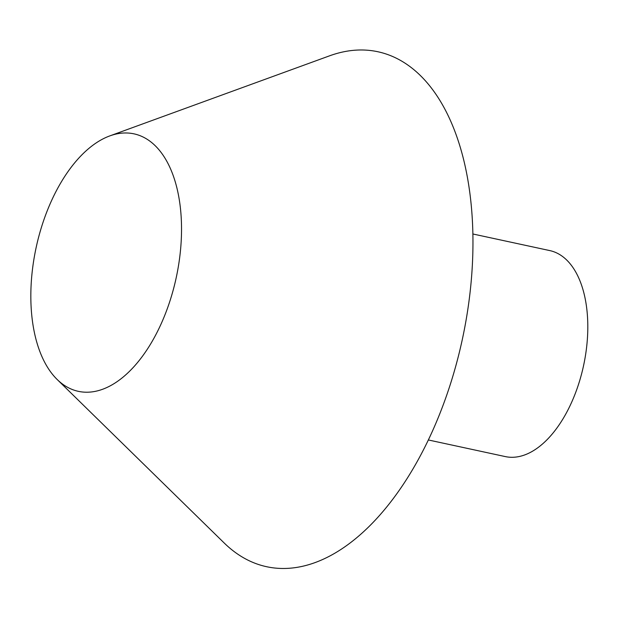 <?xml version="1.0" encoding="UTF-8"?>
<svg xmlns="http://www.w3.org/2000/svg" width="618" height="618" viewBox="0 0 618 618"><rect width="100%" height="100%" fill="white"/><g stroke="black" fill="none" stroke-linecap="round" stroke-linejoin="round"><path stroke-width="0.93" d="M428.39 439.977L505.292 456.586A105.377 57.319 -77.8 0 0 527.007 454.014A105.377 57.319 -77.8 0 0 586.683 346.574A105.377 57.319 -77.8 0 0 549.765 250.584L472.863 233.983M179.49 258.996A131.719 71.642 102.2 0 1 57.188 379.514A131.719 71.642 102.2 0 1 32.87 266.242A131.719 71.642 102.2 0 1 109.78 135.914A131.719 71.642 102.2 0 1 179.49 258.996M109.78 135.914L329.456 55.867A263.43 143.291 102.2 0 1 468.877 302.024A263.43 143.291 102.2 0 1 224.272 543.067L57.188 379.514"/></g></svg>
